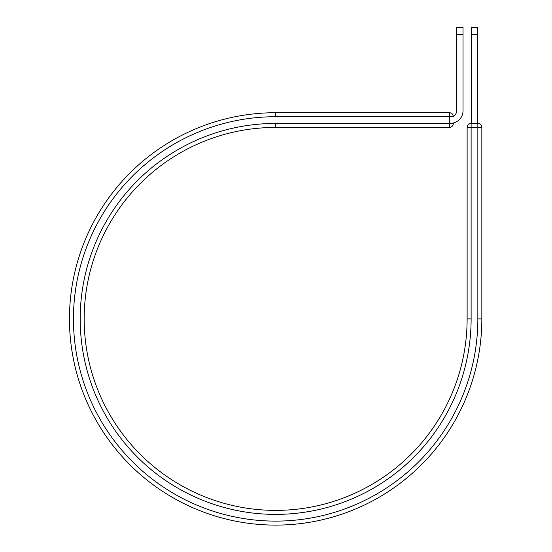 <?xml version="1.0" encoding="UTF-8"?>
<svg xmlns="http://www.w3.org/2000/svg" width="552" height="552" viewBox="0 0 552 552"><rect width="100%" height="100%" fill="white"/><g stroke="black" fill="none" stroke-linecap="round" stroke-linejoin="round"><path stroke-width="0.83" d="M463.024 34.548L456.635 34.548L456.635 27.6L463.024 27.6L463.024 110.807A12.468 12.468 0 0 1 453.302 122.965L453.302 123.441A3.995 3.995 0 0 1 449.307 127.436L449.307 112.718L275.648 112.718L275.648 116.713L453.302 116.713A3.995 3.995 0 0 0 449.307 112.718A3.995 3.995 0 0 1 453.302 116.713M456.635 34.548L456.635 110.807A6.072 6.072 0 0 1 453.275 116.237M275.648 127.436L449.307 127.436A3.995 3.995 0 0 0 453.302 123.441L275.648 123.441L275.648 127.436A191.475 191.475 0 0 0 84.173 318.911A191.475 191.475 0 0 0 275.648 510.386A191.475 191.475 0 0 0 467.123 318.911L467.123 127.27A3.995 3.995 0 0 1 471.118 123.268L477.846 123.268L471.118 123.268A3.995 3.995 0 0 0 467.123 127.27L481.841 127.27A3.995 3.995 0 0 0 477.846 123.268L477.846 318.911A202.198 202.198 0 0 1 275.648 521.109A202.198 202.198 0 0 1 73.45 318.911A202.198 202.198 0 0 1 275.648 116.713M477.846 318.911L481.841 318.911A206.193 206.193 0 0 1 275.648 525.104A206.193 206.193 0 0 1 69.455 318.911A206.193 206.193 0 0 1 275.648 112.718A206.193 206.193 0 0 0 69.455 318.911A206.193 206.193 0 0 0 275.648 525.104A206.193 206.193 0 0 0 481.841 318.911L481.841 127.27A3.995 3.995 0 0 0 477.846 123.268M477.68 34.548L471.284 34.548L471.284 27.6L477.68 27.6L477.68 123.268M471.284 123.268L471.284 34.548M275.648 123.441A195.47 195.47 0 0 0 80.178 318.911A195.47 195.47 0 0 0 275.648 514.381A195.47 195.47 0 0 0 471.118 318.911L467.123 318.911M471.118 318.911L471.118 123.268"/></g></svg>
